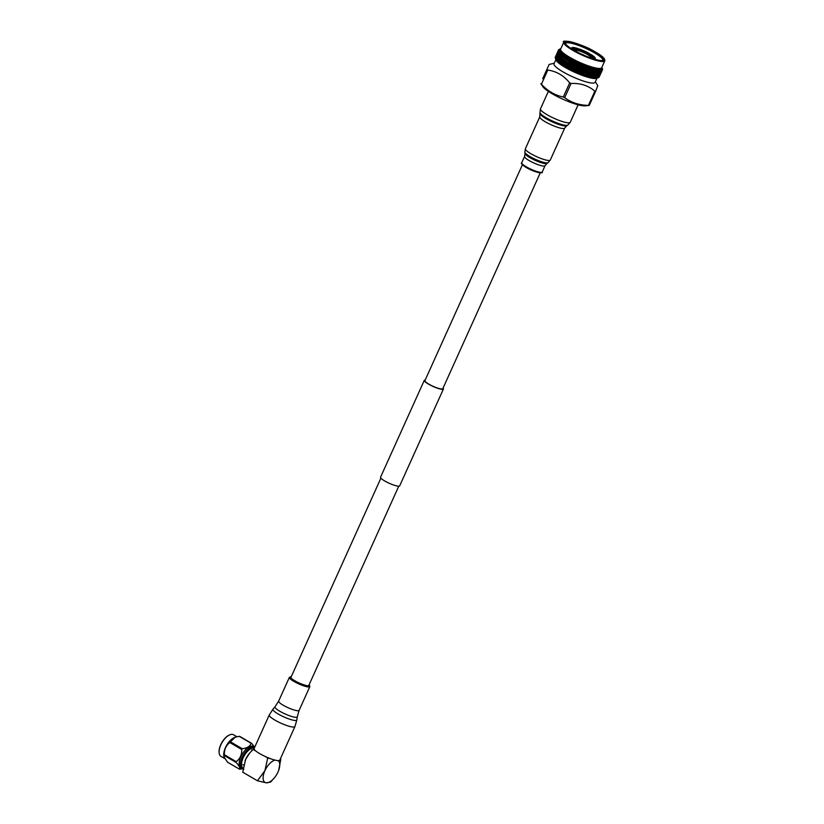 <?xml version="1.0" encoding="UTF-8"?>
<svg xmlns="http://www.w3.org/2000/svg" width="824" height="824" viewBox="0 0 824 824"><rect width="100%" height="100%" fill="white"/><g stroke="black" fill="none" stroke-linecap="round" stroke-linejoin="round"><path stroke-width="1.24" d="M425.225 379.967A10.496 1.967 24.3 0 0 424.298 380.327A10.496 1.967 24.3 0 0 428.47 384.097A10.496 1.967 24.3 0 0 443.436 388.969A10.496 1.967 24.3 0 0 443.085 388.042M424.298 380.327L380.554 477.209A10.496 1.967 24.3 0 0 384.736 480.969A10.496 1.967 24.3 0 0 399.692 485.841L443.436 388.969M522.406 164.748L424.937 380.616A9.806 1.844 24.3 0 0 428.83 384.128A9.806 1.844 24.3 0 0 442.797 388.681L540.266 172.813M583.196 105.812A24.504 4.594 -155.7 0 1 560.825 98.272A24.504 4.594 -155.7 0 1 542.954 86.85L540.812 83.688A30.22 5.665 24.3 0 0 541.419 84.233C547.6 91.001 554.882 95.265 563.286 97.016A30.22 5.665 24.3 0 0 564.677 97.644C571.444 102.701 579.375 105.266 588.46 105.348A30.22 5.665 24.3 0 0 588.861 105.39A30.22 5.665 24.3 0 0 589.242 105.431L585.102 105.874A24.504 4.594 -155.7 0 1 583.196 105.812M542.738 78.61L549.134 64.447L542.738 78.61M555.901 59.606L554.016 63.767A22.547 4.233 24.3 0 0 567.674 74.418A22.547 4.233 24.3 0 0 591.622 83.018A22.547 4.233 24.3 0 0 595.103 82.318L596.988 78.156M554.264 63.232L549.134 64.447M597.565 86.18L595.639 91.258A30.22 5.665 -155.7 0 1 595.258 91.227A30.22 5.665 -155.7 0 1 594.856 91.176C588.346 85.603 580.415 83.028 571.073 83.471A30.22 5.665 -155.7 0 1 569.683 82.853C563.771 75.571 556.488 71.307 547.816 70.061A30.22 5.665 -155.7 0 1 547.208 69.525M589.974 57.659A8.168 1.535 24.3 0 0 590.592 57.392A8.168 1.535 24.3 0 0 587.337 54.456A8.168 1.535 24.3 0 0 575.698 50.666A8.168 1.535 24.3 0 0 575.904 51.315M598.43 77.631A24.092 4.522 -155.7 0 1 598.317 77.672L598.78 76.797L598.481 77.621A24.092 4.522 -155.7 0 1 598.43 77.631L596.442 78.352A22.547 4.233 -155.7 0 1 593.661 78.486A22.547 4.233 -155.7 0 1 571.619 70.833A22.547 4.233 -155.7 0 1 556.107 60.142L555.623 57.278L557.199 53.776L555.623 57.278M599.306 76.529L598.976 77.332A24.092 4.522 -155.7 0 1 598.873 77.415L599.254 76.323M598.317 77.672L597.75 77.796A24.092 4.522 -155.7 0 1 597.534 77.817L596.792 77.858A24.092 4.522 -155.7 0 1 596.524 77.847L595 78.28L595.628 77.796A24.092 4.522 -155.7 0 1 595.464 77.775A24.092 4.522 -155.7 0 1 595.309 77.765L593.764 78.167L594.259 77.621A24.092 4.522 -155.7 0 1 593.888 77.559L592.126 77.889L592.703 77.322A24.092 4.522 -155.7 0 1 592.291 77.24L590.52 77.538L590.973 76.92A24.092 4.522 -155.7 0 1 590.52 76.807L589.036 77.157L589.098 76.416A24.092 4.522 -155.7 0 1 588.614 76.272L587.162 76.611L587.09 75.798A24.092 4.522 -155.7 0 1 586.575 75.633L584.875 75.87L584.978 75.097A24.092 4.522 -155.7 0 1 584.443 74.902L582.784 75.128L582.774 74.294A24.092 4.522 -155.7 0 1 582.218 74.088L580.632 74.315L580.518 73.429A24.092 4.522 -155.7 0 1 579.952 73.192L578.438 73.429L578.221 72.481A24.092 4.522 -155.7 0 1 577.645 72.234L576.563 72.625L575.914 71.482A24.092 4.522 -155.7 0 1 575.348 71.225L574.359 71.647L573.628 70.431A24.092 4.522 -155.7 0 1 573.061 70.164L572.186 70.617L571.372 69.34A24.092 4.522 -155.7 0 1 570.816 69.072L569.93 69.165L571.691 66.425L571.918 64.396L570.569 65.858L570.342 67.898M604.847 60.749L601.705 67.692A22.547 4.233 -155.7 0 1 598.224 68.392A22.547 4.233 -155.7 0 1 574.276 59.791A22.547 4.233 -155.7 0 1 560.619 49.141L563.76 42.199A22.547 4.233 -155.7 0 0 572.721 50.285A22.547 4.233 -155.7 0 0 601.355 61.45A22.547 4.233 -155.7 0 0 604.847 60.749C605.166 58.689 602.179 55.867 595.876 52.283A22.135 4.151 24.3 0 0 567.715 41.313A22.135 4.151 24.3 0 0 573.092 49.945A22.135 4.151 24.3 0 0 601.211 60.904A22.135 4.151 24.3 0 0 595.834 52.273C580.611 42.621 559.98 39.243 563.76 42.199M598.832 70.473A24.092 4.522 -155.7 0 1 598.77 70.462A24.092 4.522 -155.7 0 1 598.698 70.462L597.349 73.614L598.461 71.894L598.533 69.144L599.357 70.4L599.47 69.206L599.903 70.545L598.543 73.686L600.016 70.545A24.092 4.522 -155.7 0 1 599.903 70.545M600.016 70.545L599.656 69.206L600.439 70.421L600.428 69.175L600.902 70.504L599.522 73.645L600.984 70.493A24.092 4.522 -155.7 0 1 600.902 70.504M600.984 70.493L600.572 69.154L601.314 70.318L601.17 69.031L601.664 70.349L600.284 73.48L601.736 70.328A24.092 4.522 -155.7 0 1 601.664 70.349M601.736 70.328L601.283 68.989L602.21 70.081L600.809 73.202L602.251 70.04A24.092 4.522 -155.7 0 1 602.21 70.081M602.251 70.04L601.767 68.722L602.509 69.69L601.417 72.11M602.426 68.804L602.56 69.144A24.092 4.522 -155.7 0 1 602.571 69.206L602.066 67.949L602.519 69.649A24.092 4.522 -155.7 0 1 602.509 69.69L601.005 72.893M573.556 49.986A21.239 3.986 -155.7 0 1 565.151 43.219A21.239 3.986 -155.7 0 1 574.462 43.044A21.239 3.986 -155.7 0 1 595.381 52.221A21.239 3.986 -155.7 0 1 603.147 60.379A21.239 3.986 -155.7 0 1 573.556 49.986M602.529 60.523A20.415 3.832 24.3 0 0 602.746 60.234A20.415 3.832 24.3 0 0 594.629 52.911A20.415 3.832 24.3 0 0 565.521 43.435A20.415 3.832 24.3 0 0 565.46 43.785M596.607 69.432L595.804 69.412M588.46 105.348L594.856 91.176M547.816 70.061L541.419 84.233M563.286 97.016L569.683 82.853M571.073 83.471L564.677 97.644M595.639 91.258L589.242 105.431M574.287 61.841L573.195 63.015L572.979 65.044L574.338 63.582L574.513 61.955A24.092 4.522 -155.7 0 1 574.287 61.841L573.195 63.015M574.132 65.498L572.773 66.971L572.556 69L573.926 67.527L574.864 64.241L572.773 66.971M574.513 61.955L575.245 61.017L575.564 62.356L577.006 61.872L574.864 64.241L574.338 63.582M572.979 65.044L570.054 69.556M572.33 60.842L573.144 59.946L572.731 63.18L570.167 66.054L572.33 60.842A24.092 4.522 -155.7 0 1 572.114 60.729L568.158 64.972L568.199 66.775L569.528 65.312L569.786 63.283L568.457 64.736M573.36 61.254L574.864 60.822M576.522 62.933L575.43 64.107L575.224 66.126L576.594 64.663L576.759 63.036A24.092 4.522 -155.7 0 1 576.522 62.933L577.006 61.872M576.398 66.579L575.028 68.052L574.822 70.071L576.203 68.588L577.037 65.271L575.028 68.052M576.759 63.036L577.397 62.058L577.83 63.427L579.2 62.881L577.037 65.271L576.594 64.663M575.224 66.126L572.186 70.617M575.564 62.356L574.864 64.241L575.43 64.107M578.819 63.984L577.706 65.168L577.511 67.187L578.891 65.704L579.045 64.097A24.092 4.522 -155.7 0 1 578.819 63.984L579.2 62.881M578.706 67.609L577.325 69.092L577.13 71.101L578.51 69.607L579.241 66.26L576.604 69.175L577.325 69.092M579.045 64.097L579.591 63.067L580.117 64.457L581.414 63.86L579.241 66.26L578.891 65.704M577.511 67.187L574.359 71.647M577.83 63.427L577.037 65.271L577.706 65.168M581.116 64.993L580.014 66.198L579.818 68.196L581.198 66.692L581.353 65.096A24.092 4.522 -155.7 0 1 581.116 64.993L581.414 63.86M581.013 68.588L579.633 70.091L579.426 72.079L580.807 70.576L581.456 67.197L578.809 70.143L579.633 70.091M581.353 65.096L581.806 64.025L582.414 65.436L583.619 64.777L581.456 67.197L581.198 66.692M579.818 68.196L576.563 72.625M580.117 64.457L579.241 66.26L580.014 66.198M583.423 65.951L582.321 67.156L582.115 69.144L583.485 67.63L583.649 66.044A24.092 4.522 -155.7 0 1 583.423 65.951L583.619 64.777M583.289 69.504L581.919 71.019L581.713 72.996L583.083 71.472L583.639 68.083L581.013 71.049L581.919 71.019M583.649 66.044L584.01 64.931L584.69 66.342L585.792 65.632L583.485 67.63M582.115 69.144L578.778 73.563M582.414 65.436L581.456 67.197L582.321 67.156M585.689 66.837L584.597 68.062L584.381 70.03L585.74 68.495L585.916 66.929A24.092 4.522 -155.7 0 1 585.689 66.837L585.792 65.632M585.534 70.349L584.175 71.884L583.959 73.851L585.308 72.306L585.792 68.886L583.186 71.904L584.175 71.884M585.916 66.929L586.173 65.776L586.925 67.187L587.914 66.404L585.74 68.495M584.381 70.03L580.961 74.438M584.69 66.342L583.639 68.083L584.597 68.062M587.903 67.65L586.822 68.886L586.585 70.833L587.934 69.278L588.12 67.722A24.092 4.522 -155.7 0 1 587.903 67.65L587.914 66.404M587.708 71.111L588.284 66.538L589.088 67.949L585.308 72.677L586.369 72.677L586.121 74.613L587.461 73.037L587.708 71.111L586.369 72.677M586.585 70.833L583.114 75.242M586.925 67.187L585.792 68.886L586.822 68.886M590.025 68.371L588.717 71.554L590.241 68.444A24.092 4.522 -155.7 0 1 590.025 68.371L589.963 67.105L587.873 69.618L588.964 69.628M589.778 71.791L588.47 73.367L588.202 75.283L589.51 73.686L589.86 70.267L587.337 73.357L588.47 73.367M589.057 74.242L589.51 73.686M590.241 68.444L590.324 67.218L591.158 68.619L591.91 67.712L590.036 69.978M588.717 71.554L585.184 75.973M589.088 67.949L589.963 67.105M592.054 69L590.736 72.172L592.26 69.061A24.092 4.522 -155.7 0 1 592.054 69L591.91 67.712M591.745 72.358L590.159 75.86L591.436 74.242L591.745 70.823L592.95 70.833L592.631 72.697L594.145 69.576A24.092 4.522 -155.7 0 1 593.96 69.525L592.95 70.833M590.736 72.172L589.284 73.964L590.458 73.975M591.158 68.619L589.86 70.267L591.014 70.277M593.558 72.831L591.982 76.323L593.218 74.685L593.486 71.266L594.732 71.276L594.372 73.12L595.876 69.989A24.092 4.522 -155.7 0 1 595.711 69.947L594.732 71.276M592.631 72.697L591.096 74.459L592.322 74.469M592.26 69.061L592.25 67.805L593.115 69.195L593.733 68.217L593.96 69.525M593.115 69.195L591.745 70.823M595.227 73.192L593.651 76.694L594.835 75.015L595.082 71.616L596.349 71.606L595.958 73.418L597.452 70.287A24.092 4.522 -155.7 0 1 597.297 70.267L596.349 71.606M594.372 73.12L592.765 74.86L594.032 74.86M594.145 69.576L594.053 68.299L594.928 69.659L595.422 68.629L595.711 69.947M594.928 69.659L593.486 71.266M596.71 73.439L595.134 76.941L596.277 75.231L596.514 71.853L597.802 71.832M595.958 73.418L594.279 75.159L595.567 75.139M595.876 69.989L595.711 68.691L596.586 70.019L596.957 68.938L597.297 70.267M596.586 70.019L595.082 71.616M598.008 73.573L596.432 77.075L598.008 73.573L597.75 71.987L599.048 71.935M595.628 77.796L595.618 75.334L596.906 75.303M597.349 73.614L596.463 74.479M597.452 70.287L597.204 68.979L598.069 70.267L598.306 69.123L598.698 70.462M598.069 70.267L597.276 71.07M599.1 73.594L597.524 77.085L599.1 73.594L598.801 71.997L600.078 71.915M596.792 77.858L596.761 75.406L598.049 75.345M598.543 73.686L597.781 74.407M599.357 70.4L598.688 71.06M599.975 73.49L598.389 76.982L599.872 73.037M597.709 75.365L598.976 75.272M599.522 73.645L598.904 74.212M600.439 70.421L599.903 70.926M600.614 73.274L599.038 76.766L600.541 72.986M598.43 75.211L599.687 75.087M599.635 71.894L600.902 71.791M601.026 72.934L599.439 76.436L600.995 72.821M600.253 71.688L601.479 71.544M601.767 71.194L601.098 72.811M558.672 49.873L558.827 49.564A24.092 4.522 -155.7 0 1 558.868 49.533L559.187 49.419M555.716 56.331L557.292 52.788M558.827 49.564L560.114 49.11L558.569 49.914L557.137 53.086L558.548 49.965A24.092 4.522 -155.7 0 1 558.569 49.914L557.982 51.232M558.394 50.295L557.137 53.22M557.127 53.23L555.551 56.722L557.261 53.158M558.507 50.408L557.096 53.581L558.518 50.46A24.092 4.522 -155.7 0 1 558.507 50.408L558.62 50.367M558.62 53.004L557.91 51.984M558.693 51.006L557.281 54.178L558.724 51.067A24.092 4.522 -155.7 0 1 558.693 51.006L559.98 50.449L558.682 51.006M557.508 54.425L555.932 57.927L557.951 54.188M558.919 53.622L558.157 52.602M557.281 54.178L557.271 54.848M559.115 51.696L557.714 54.878L559.166 51.768A24.092 4.522 -155.7 0 1 559.115 51.696L560.371 51.109L558.991 51.891M558.064 55.167L556.488 58.659L558.064 55.167L559.455 54.333L558.651 53.323M557.714 54.878L557.694 55.764M559.764 52.468L558.384 55.661L559.846 52.561A24.092 4.522 -155.7 0 1 559.764 52.468L561 51.85L559.558 52.066L559.527 52.849M558.847 55.991L557.271 59.493L558.847 55.991L560.207 55.126L559.383 54.127M558.384 55.661L558.342 56.753M560.65 53.333L559.28 56.526L560.753 53.426A24.092 4.522 -155.7 0 1 560.65 53.333L561.834 52.674L560.33 52.88L560.289 53.869M559.846 56.897L558.27 60.389L559.846 56.897L561.165 55.991L560.33 55.012M559.28 56.526L559.208 57.804M561.752 54.26L560.392 57.453L561.875 54.363A24.092 4.522 -155.7 0 1 561.752 54.26L562.885 53.57L561.329 53.776L561.257 54.94M561.062 57.855L559.486 61.357L561.062 57.855L562.329 56.918L561.494 55.96M560.392 57.453L560.186 59.853L559.352 58.885M563.06 55.26L561.711 58.453L563.204 55.363A24.092 4.522 -155.7 0 1 563.06 55.26L564.131 54.518L562.545 54.745L562.329 56.918M562.483 58.875L560.897 62.377L563.688 57.896L562.864 56.969M561.711 58.453L561.453 60.801L560.619 59.864M564.553 56.3L563.214 59.493L564.718 56.403A24.092 4.522 -155.7 0 1 564.553 56.3L565.563 55.507L563.956 55.764L563.688 57.896M564.079 59.946L562.504 63.438L565.223 58.916L564.419 58.02M563.214 59.493L562.895 61.8L562.081 60.894M566.232 57.371L564.904 60.574L566.407 57.484A24.092 4.522 -155.7 0 1 566.232 57.371L567.159 56.547L565.542 56.815L565.223 58.916M565.841 61.038L564.584 62.5L564.265 64.54L566.912 59.967L566.139 59.112M569.93 69.165L569.302 67.249L567.994 68.485L567.087 67.115A24.092 4.522 -155.7 0 1 566.572 66.837L566.036 67.413L565.089 65.992A24.092 4.522 -155.7 0 1 564.615 65.714L564.203 66.342L563.235 64.88L564.904 60.574L564.584 62.5M568.055 58.483L566.737 61.687L568.251 58.597A24.092 4.522 -155.7 0 1 568.055 58.483L568.91 57.608L567.303 57.917L567.036 59.658M567.746 62.161L566.459 63.613L566.17 65.652L568.735 61.038L568.014 60.224M566.737 61.687L566.459 63.613M570.023 59.606L568.982 60.77L568.715 62.809L570.023 61.347L570.229 59.719A24.092 4.522 -155.7 0 1 570.023 59.606L568.982 60.77M570.023 61.347L570.692 62.109L569.786 63.283M568.715 62.809L568.158 64.972L567.468 64.19M568.251 58.597L569.23 57.793L568.158 64.972L566.036 67.413M569.209 59.019L570.785 58.679M555.695 56.372L555.242 57.309A24.092 4.522 -155.7 0 1 555.273 57.206A24.092 4.522 -155.7 0 1 555.283 57.196L555.324 57.103M555.592 56.897L555.221 57.814A24.092 4.522 -155.7 0 1 555.201 57.68L555.809 56.784M563.235 64.88A24.092 4.522 -155.7 0 1 562.802 64.612L562.504 65.292L561.535 63.798A24.092 4.522 -155.7 0 1 561.134 63.53L560.732 64.118L560.001 62.748A24.092 4.522 -155.7 0 1 559.651 62.49L559.393 63.139L558.662 61.749A24.092 4.522 -155.7 0 1 558.363 61.501L558.404 62.356L557.529 60.801A24.092 4.522 -155.7 0 1 557.271 60.574L557.292 61.357L556.602 59.925A24.092 4.522 -155.7 0 1 556.406 59.719L555.912 59.132A24.092 4.522 -155.7 0 1 555.767 58.947L555.448 58.432A24.092 4.522 -155.7 0 1 555.366 58.267L555.798 59.338L555.366 58.267L556.149 57.299M555.448 58.432L555.788 57.495M555.912 59.132L556.221 58.195L555.767 58.947M556.602 59.925L556.89 58.978L556.406 59.719M557.529 60.801L557.776 59.843L557.271 60.574M558.662 61.749L558.888 60.78L558.363 61.501M560.001 62.748L560.207 61.769L559.651 62.49M561.535 63.798L561.721 62.809L561.134 63.53M563.4 63.891L562.802 64.612M565.089 65.992L565.233 65.003L564.615 65.714M567.087 67.115L567.211 66.126L566.572 66.837M570.229 59.719L571.135 58.875L569.734 69.401M571.042 61.893L570.795 63.932M569.528 65.312L570.167 66.054L569.302 67.249M569.178 68.237A24.092 4.522 -155.7 0 1 568.653 67.959M570.569 65.858L567.994 68.485M571.372 69.34L571.475 68.361L570.816 69.072M573.628 70.431L573.72 69.453L573.061 70.164M575.914 71.482L576.017 70.504L575.348 71.225M578.221 72.481L578.314 71.513L577.645 72.234M580.518 73.429L580.621 72.46L579.952 73.192M582.774 74.294L582.887 73.346L582.218 74.088M585.091 74.15L584.875 75.87L585.091 74.15L584.443 74.902M587.09 75.798L587.213 74.871L586.575 75.633M589.098 76.416L589.242 75.499L588.614 76.272M590.973 76.92L591.127 76.014L590.52 76.807M592.703 77.322L592.878 76.436L592.291 77.24M594.259 77.621L594.454 76.745L593.888 77.559M595.845 76.931L595.309 77.765M597.039 77.003L596.524 77.847M597.75 77.796L598.028 76.962L597.534 77.817M559.197 49.358L560.784 48.771M558.548 49.965L559.856 49.491L558.62 50.13M558.518 50.46L559.826 49.976L558.693 50.676M558.724 51.067L560.032 50.563L559.002 51.325M559.166 51.768L560.475 51.242L559.558 52.066M559.846 52.561L561.134 51.994L560.33 52.88M560.753 53.426L562.009 52.829L561.329 53.776M561.875 54.363L563.091 53.735L562.545 54.745M563.204 55.363L564.368 54.693L563.956 55.764M564.718 56.403L565.831 55.692L565.542 56.815M566.407 57.484L567.458 56.732L567.303 57.917M571.135 58.875L571.228 60.142L572.783 59.761L572.114 60.729M572.783 59.761L570.692 62.109L571.228 60.142M598.389 76.982L597.338 77.961M598.028 76.962L597.915 76.426M597.524 77.085L596.607 77.95M596.432 77.075L595.371 78.105M595.134 76.941L594.104 77.971M594.454 76.745L594.279 75.159M593.651 76.694L592.652 77.734M592.878 76.436L592.765 74.86M591.982 76.323L591.035 77.384M591.127 76.014L591.096 74.459M590.159 75.86L589.253 76.92M589.242 75.499L589.284 73.964L587.162 76.611M588.202 75.283L587.347 76.364M587.213 74.871L587.461 73.037M586.121 74.613L585.318 75.705M586.173 65.776L585.308 72.306M583.959 73.851L583.207 74.963M582.887 73.346L583.083 71.472M581.713 72.996L581.023 74.139M580.621 72.46L580.807 70.576M579.426 72.079L578.798 73.243M578.314 71.513L578.51 69.607M577.13 71.101L576.543 72.285M576.017 70.504L576.203 68.588M574.822 70.071L574.307 71.286M573.72 69.453L574.4 68.165L573.926 67.527M572.556 69L572.093 70.236M571.475 68.361L572.247 67.115L571.691 66.425M568.199 66.775L567.849 68.073M571.918 64.396L572.731 63.18L572.134 62.47M566.17 65.652L565.872 66.971M567.211 66.126L568.158 64.972L567.695 68.32M565.233 65.003L566.273 63.901L565.532 63.067M564.265 64.54L564.007 65.889M563.935 66.177L564.512 62.84L563.729 61.965M562.504 63.438L562.287 64.818M561.721 62.809L562.895 61.8M560.897 62.377L560.732 63.778M560.207 61.769L561.453 60.801M559.486 61.357L559.352 62.789M558.888 60.78L560.186 59.853M558.27 60.389L558.167 61.841M557.776 59.843L559.125 58.957L558.291 57.968M557.271 59.493L557.189 60.966M556.89 58.978L558.26 58.123L557.457 57.124M556.488 58.659L556.447 59.864M557.621 57.371L556.839 56.351M555.932 57.927L555.891 59.328M557.209 56.712L556.468 55.682M569.23 57.793L568.735 61.038M567.458 56.732L565.748 67.249M588.284 66.538L588.037 68.402M584.01 64.931L582.784 75.128M581.806 64.025L580.632 74.315M579.591 63.067L578.438 73.429M577.397 62.058L576.234 72.481M575.245 61.017L574.029 71.492M573.144 59.946L571.856 70.452M571.712 47.844A12.988 2.441 -155.7 0 1 577.645 48.451L578.551 49.275A10.702 2.009 24.3 0 0 573.803 48.791L571.712 47.844L571.351 48.647L571.599 48.132L573.689 49.069A10.702 2.009 24.3 0 0 575.358 51.016M572.052 49.08A12.988 2.441 -155.7 0 1 571.599 48.132M594.99 59.318L595.247 58.751A12.988 2.441 -155.7 0 1 594.197 59.081M590.561 57.876A10.702 2.009 24.3 0 0 593.156 57.814L595.35 58.463A12.988 2.441 -155.7 0 0 590.756 54.343L589.572 54.219A10.702 2.009 24.3 0 1 593.259 57.526L595.35 58.463M588.985 54.796L589.521 53.622A12.988 2.441 -155.7 0 0 578.984 48.894L578.448 50.068M578.984 48.894L579.9 49.708A10.702 2.009 24.3 0 1 588.336 53.498L589.521 53.622M592.868 57.979A10.702 2.009 24.3 0 0 589.242 54.951L589.572 54.219M589.242 54.951A10.702 2.009 24.3 0 0 588.006 54.23A10.702 2.009 24.3 0 0 579.571 50.439A10.702 2.009 24.3 0 0 578.221 50.006L578.551 49.275M578.221 50.006A10.702 2.009 24.3 0 0 573.751 49.347M588.006 54.23L588.336 53.498M579.571 50.439L579.9 49.708M259.694 753.61A14.09 2.647 -155.7 0 1 254.101 748.553L269.252 714.995A14.09 2.647 -155.7 0 0 274.845 720.052A14.09 2.647 -155.7 0 0 294.93 726.593L279.779 760.15A14.09 2.647 -155.7 0 1 259.694 753.61M309.103 684.775A10.207 1.916 -155.7 0 1 309.257 685.434A10.207 1.916 -155.7 0 1 294.704 680.696A10.207 1.916 -155.7 0 1 290.645 677.029A10.207 1.916 -155.7 0 1 291.243 676.71M229.463 734.977A12.072 5.809 120.3 0 0 229.278 735.049A12.072 5.809 120.3 0 0 219.122 750.221A12.072 5.809 120.3 0 0 219.091 752.466A12.072 5.809 120.3 0 0 219.112 752.673M224.674 758.513L220.945 756.329A12.484 6.005 -59.7 0 1 219.132 752.889A12.484 6.005 -59.7 0 1 219.163 750.571A12.484 6.005 -59.7 0 1 229.659 734.884A12.484 6.005 -59.7 0 1 233.542 734.781L236.952 736.769M223.984 756.762A12.484 6.005 -59.7 0 1 223.901 756.432A12.484 6.005 -59.7 0 1 223.798 753.28A12.484 6.005 -59.7 0 1 235.077 737.305A12.484 6.005 -59.7 0 1 235.417 737.212M235.077 737.305L230.452 741.816A14.461 6.963 120.3 0 0 229.855 742.548C226.023 745.421 224.19 749.48 224.355 754.722A14.461 6.963 120.3 0 0 224.303 755.124A14.461 6.963 120.3 0 0 224.262 755.515L224.025 756.988L227.568 762.221L239.444 769.163C240.351 768.112 239.248 765.877 236.138 762.457L224.262 755.515M235.922 737.047L239.248 736.347A14.461 6.963 120.3 0 1 239.753 736.399L251.639 743.341L254.523 747.049M241.69 768.359A12.484 6.005 -59.7 0 1 239.248 762.313A12.484 6.005 -59.7 0 1 245.603 749.675A12.484 6.005 -59.7 0 1 254.204 746.966M251.639 743.341A14.461 6.963 120.3 0 0 251.124 743.289L239.248 736.347M230.452 741.816L242.328 748.759C247.262 748.11 250.187 746.297 251.124 743.289M242.328 748.759A14.461 6.963 120.3 0 0 241.731 749.5L229.855 742.548M236.138 762.457A14.461 6.963 -59.7 0 1 236.179 762.066A14.461 6.963 -59.7 0 1 236.231 761.675C240.062 758.801 241.895 754.743 241.731 749.5M243.09 769.122A12.484 6.005 -59.7 0 1 242.266 768.792L239.949 769.214A14.461 6.963 120.3 0 1 239.444 769.163M224.355 754.722L236.231 761.675M275.062 760.109A12.741 6.129 120.3 0 0 264.885 770.728L257.428 780.781L266.276 782.8L270.519 782.12L274.474 777.743A12.741 6.129 120.3 0 0 277.976 772.067A12.741 6.129 120.3 0 0 278.45 770.934A12.741 6.129 120.3 0 0 278.203 760.624M271.117 758.894L267.728 757.967L264.885 770.728A12.741 6.129 120.3 0 0 266.276 782.8A12.741 6.129 120.3 0 0 274.474 777.743M257.428 780.781L242.761 772.201L245.603 759.45A12.741 6.129 120.3 0 0 245.119 760.583A12.741 6.129 120.3 0 0 244.986 760.933M249.507 753.28L249.106 753.775A12.741 6.129 120.3 0 0 245.603 759.45L249.507 753.28L253.061 749.387L255.842 751.024M264.937 756.339L267.728 757.967M253.061 749.387L254.07 748.923M280.294 759.007L280.819 759.306L279.964 759.728M278.646 770.419L280.819 759.306M253.627 746.523A12.484 6.005 120.3 0 0 252.371 746.132A12.484 6.005 120.3 0 0 241.494 755.443A12.484 6.005 120.3 0 0 241.03 768.071L242.266 768.792A12.484 6.005 -59.7 0 1 242.73 756.164A12.484 6.005 -59.7 0 1 253.607 746.853A12.484 6.005 -59.7 0 1 254.719 747.172L253.627 746.523M583.289 54.755L582.053 54.343M291.294 676.597A10.413 1.957 24.3 0 0 294.601 680.686A10.413 1.957 24.3 0 0 305.467 685.362A10.413 1.957 24.3 0 0 309.154 684.672M309.196 684.579L309.855 686.588A11.227 2.111 -155.7 0 1 293.849 681.376A11.227 2.111 -155.7 0 1 289.389 677.349L278.646 701.131A11.227 2.111 24.3 0 0 283.106 705.169A11.227 2.111 24.3 0 0 299.112 710.381L297.268 716.798A12.206 2.287 -155.7 0 1 291.191 716.324A12.206 2.287 -155.7 0 1 279.83 711.256A12.206 2.287 -155.7 0 1 275.051 706.765L272.991 709.145A13.112 2.462 24.3 0 0 278.121 713.965A13.112 2.462 24.3 0 0 290.316 719.414A13.112 2.462 24.3 0 0 296.846 719.919L294.93 726.593M254.338 748.017A11.66 5.614 120.3 0 0 253.895 747.945A11.66 5.614 120.3 0 0 243.791 756.535A11.66 5.614 120.3 0 0 243.193 768.39M541.141 172.36A10.413 1.957 -155.7 0 1 526.299 167.54M526.206 166.767A11.227 2.111 24.3 0 0 542.213 171.979C543.696 173.462 537.032 173.524 526.217 167.519C522.035 164.707 520.541 163.111 521.736 162.74A11.227 2.111 24.3 0 0 526.206 166.767M542.213 171.979L545.045 165.706A11.227 2.111 -155.7 0 1 529.039 160.495A11.227 2.111 -155.7 0 1 524.569 156.467L525.012 153.552A12.103 2.266 24.3 0 0 529.863 157.631A12.103 2.266 24.3 0 0 546.93 163.451L548.042 162.699A12.803 2.4 -155.7 0 1 529.976 156.539A12.803 2.4 -155.7 0 1 524.847 152.234L525.012 153.552M550.298 160.021L564.718 128.091A13.678 2.565 -155.7 0 1 545.22 121.746A13.678 2.565 -155.7 0 1 539.782 116.833L525.362 148.763A13.678 2.565 24.3 0 0 530.8 153.676A13.678 2.565 24.3 0 0 550.298 160.021L548.042 162.699M540.194 113.794A14.667 2.75 24.3 0 0 546.054 118.697A14.667 2.75 24.3 0 0 566.727 125.773L567.746 125.135A15.347 2.884 -155.7 0 1 546.127 117.739A15.347 2.884 -155.7 0 1 539.988 112.6L539.782 116.833M548.362 91.371L540.482 108.83A16.336 3.069 24.3 0 0 546.971 114.691A16.336 3.069 24.3 0 0 570.249 122.271L567.746 125.135M398.764 486.201L308.66 685.753M380.904 478.136L290.8 677.689M601.88 67.321L602.148 68.001M588.079 68.073L587.996 68.742M595.35 81.782L597.853 85.758M291.325 676.514L289.389 677.349M309.855 686.588L299.112 710.381M297.268 716.798L296.846 719.919M272.991 709.145L269.252 714.995M278.646 701.131L275.051 706.765M251.66 749.891L252.226 750.231M223.901 756.432L224.025 756.988M242.998 764.703L243.76 765.146M242.266 768.792L243.77 769.276M570.249 122.271L578.139 104.823M521.736 162.74L524.569 156.467M540.482 108.83L539.988 112.6M564.718 128.091L566.727 125.773M525.362 148.763L524.847 152.234M545.045 165.706L546.93 163.451"/></g></svg>
